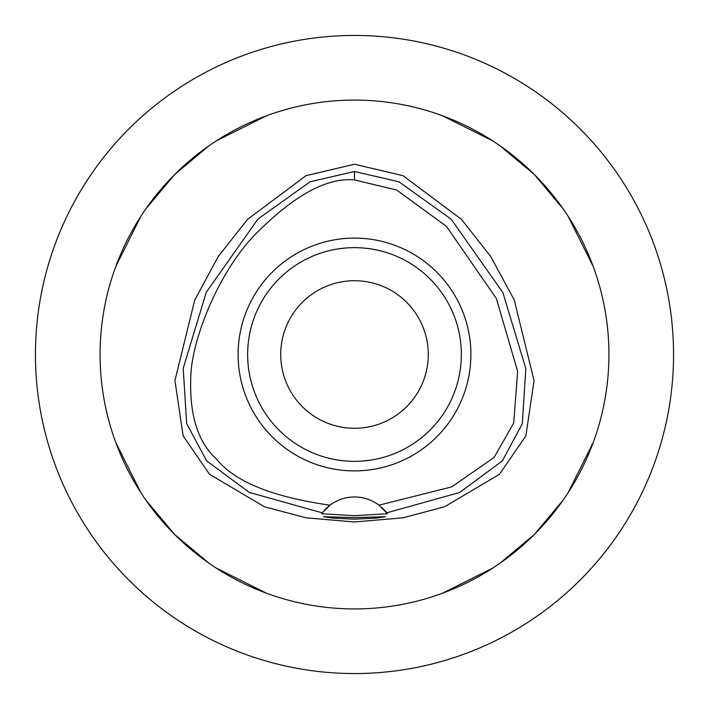<?xml version="1.0" encoding="UTF-8"?>
<svg xmlns="http://www.w3.org/2000/svg" width="709" height="709" viewBox="0 0 709 709"><rect width="100%" height="100%" fill="white"/><g stroke="black" fill="none" stroke-linecap="round" stroke-linejoin="round"><path stroke-width="1.06" d="M378.987 505.171A40.705 40.705 0 0 0 330.013 505.171C272.77 497.071 235.033 481.828 216.786 459.432C198.228 442.7 189.551 415.802 190.748 378.739C190.641 345.239 214.561 278.77 252.626 237.072C292.347 196.26 326.3 177.215 354.5 179.926L396.703 190.047L446.413 226.339L496.371 298.542L517.65 371.419L513.697 423.122L494.084 457.465L451.73 486.879L378.987 505.171A40.705 40.705 0 0 1 378.996 505.171L387.424 513.741L354.5 515.682L321.576 513.741A40.705 40.705 0 0 1 321.797 513.44M354.5 238.1A116.4 116.4 0 0 0 238.1 354.5A116.4 116.4 0 0 0 354.5 470.9A116.4 116.4 0 0 0 470.9 354.5A116.4 116.4 0 0 0 354.5 238.1M324.607 510.055A40.705 40.705 0 0 1 330.013 505.171L322.249 512.846A40.705 40.705 0 0 1 322.285 512.802M381.752 507.449A40.705 40.705 0 0 1 386.751 512.846L459.636 492.48L502.273 460.956L522.294 423.787L525.83 368.574L502.858 292.551L451.154 219.152L398.919 181.788L354.5 171.498L354.5 179.926M354.5 171.498L310.055 181.796L257.89 219.099L206.266 292.285L183.206 368.317L186.671 423.645L206.647 460.868L249.258 492.427L322.249 512.846L321.576 513.741M354.5 517.623L323.464 516.701L332.539 518.102L354.5 519.174L376.417 518.111L385.536 516.701L354.5 517.623M354.5 164.24L306.022 175.664L247.432 219.453L218.204 256.605L194.745 299.996L174.937 380.627L183.135 435.884L209.518 474.286L264.395 506.758L306.058 517.818L354.5 521.966L402.934 517.827L444.578 506.767L499.455 474.303L525.865 435.884L534.063 380.627L514.247 299.987L490.788 256.596L461.559 219.435L402.978 175.664L354.5 164.24M354.5 608.925A254.425 254.425 0 0 1 100.075 354.5A254.425 254.425 0 0 1 354.5 100.075A254.425 254.425 0 0 1 608.925 354.5A254.425 254.425 0 0 1 354.5 608.925M266.504 115.78L216.263 140.905M208.783 145.939L174.591 174.591L145.939 208.783M140.905 216.263L115.78 266.504M115.78 442.496L140.905 492.737M145.939 500.217L174.591 534.409L208.783 563.061M216.263 568.095L266.504 593.22M442.496 593.22L492.737 568.095M500.217 563.061L534.409 534.409L563.061 500.217M568.095 492.737L593.22 442.496M593.22 266.504L568.095 216.263M563.061 208.783L534.409 174.591L500.217 145.939M492.737 140.905L442.496 115.78M354.5 35.45A319.05 319.05 0 0 1 673.55 354.5A319.05 319.05 0 0 1 354.5 673.55A319.05 319.05 0 0 1 35.45 354.5A319.05 319.05 0 0 1 354.5 35.45M354.5 280.72A73.78 73.78 0 0 0 280.72 354.5A73.78 73.78 0 0 0 354.5 428.28A73.78 73.78 0 0 0 428.28 354.5A73.78 73.78 0 0 0 354.5 280.72M370.284 248.815L375.46 249.719M380.83 250.933L381.371 251.075M376.603 249.949L372.145 249.107M370.08 248.788L362.503 247.937M362.423 461.063L369.868 460.247M370.275 460.185L376.364 459.095M380.839 458.058L381.371 457.925M376.603 459.051L375.478 459.281M370.089 460.212L362.503 461.063M346.577 247.937L339.132 248.753M338.716 248.815L332.636 249.905M328.161 250.942L327.629 251.075M332.397 249.949L333.558 249.719M338.92 248.788L346.497 247.937M338.725 460.185L333.514 459.281M328.161 458.067L327.629 457.925M332.397 459.051L336.837 459.893M338.911 460.212L346.497 461.063M354.5 461.355A106.855 106.855 0 0 0 461.355 354.5A106.855 106.855 0 0 0 354.5 247.645A106.855 106.855 0 0 0 247.645 354.5A106.855 106.855 0 0 0 354.5 461.355"/></g></svg>

